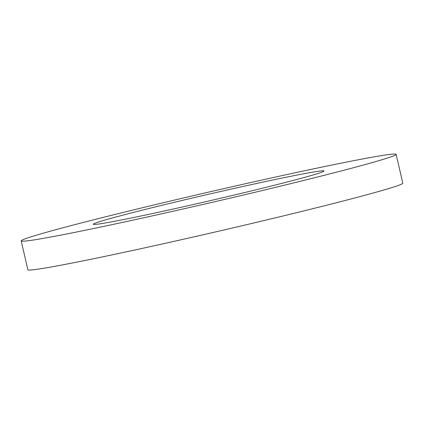 <?xml version="1.0" encoding="UTF-8"?>
<svg xmlns="http://www.w3.org/2000/svg" width="424" height="424" viewBox="0 0 424 424"><rect width="100%" height="100%" fill="white"/><g stroke="black" fill="none" stroke-linecap="round" stroke-linejoin="round"><path stroke-width="0.64" d="M354.226 160.569A192.401 5.374 167 0 1 396.143 154.341A192.401 5.374 167 0 1 209.88 202.858A192.401 5.374 167 0 1 21.2 240.901A192.401 5.374 167 0 1 145.416 207.023A192.401 5.374 167 0 1 354.226 160.569M396.143 154.341L402.8 183.173A192.401 5.374 167 0 1 216.537 231.69A192.401 5.374 167 0 1 27.857 269.733L21.2 240.901M298.242 174.821A118.402 3.307 167 0 1 324.037 170.989A118.402 3.307 167 0 1 209.414 200.844A118.402 3.307 167 0 1 93.307 224.259A118.402 3.307 167 0 1 169.743 203.409A118.402 3.307 167 0 1 298.242 174.821"/></g></svg>
